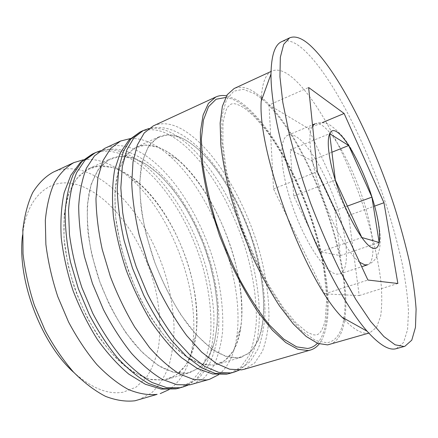 <?xml version="1.0" encoding="UTF-8"?>
<svg xmlns="http://www.w3.org/2000/svg" width="438" height="438" viewBox="0 0 438 438"><rect width="100%" height="100%" fill="white"/><g stroke="black" fill="none" stroke-linecap="round" stroke-linejoin="round"><path stroke-width="0.33" stroke-dasharray="2.19 1.64" d="M295.557 136.273C292.655 134.685 290.12 134.324 287.952 135.2C278.519 138.507 279.762 170.097 292.639 206.731C305.417 243.38 325.85 273.361 336.871 274.161L339.789 273.909C349.924 270.295 347.942 239.92 337.397 207.694C326.929 175.446 308.894 143.746 295.557 136.273M22.562 235.162C26.729 195.917 50.124 177.757 75.04 184.119C109.604 192.72 143.116 239.071 155.101 287.624C159.963 308.795 161.091 328.659 158.474 347.214C155.972 358.853 151.937 368.927 146.369 377.441L136.021 387.176L123.111 392.207C108.06 394.808 91.657 388.238 73.891 372.508M138.238 399.987L151.389 393.1C158.819 386.026 164.655 376.937 168.893 365.823C172.205 353.855 173.924 340.808 174.056 326.688C173.333 312.217 171.181 297.49 167.612 282.515C153.837 230.355 118.271 180.735 81.139 170.355C71.186 167.721 61.846 168.34 53.113 172.211M112.309 167.447C103.981 165.066 96.229 165.438 89.045 168.57L79.404 175.43C73.781 182.088 69.412 190.859 66.28 201.743C64.003 213.733 63.346 227.185 64.315 242.094C66.264 257.56 69.823 273.307 75.002 289.332C81.019 305.116 88.191 319.833 96.513 333.488C105.29 346.173 114.46 356.8 124.031 365.363C133.595 372.563 142.815 377.348 151.696 379.719L163.987 380.031L167.754 379.171C183.757 373.181 193.207 358.175 196.109 334.15C202.23 285.669 176.394 216.542 139.979 183.96C130.863 175.704 121.638 170.196 112.309 167.447C145.279 177.374 178.206 225.302 190.968 274.763C196.197 296.329 197.861 316.477 195.978 335.218C193.974 346.956 190.486 357.079 185.498 365.588L176.027 375.224L163.987 380.031L149.796 379.297L134.116 372.574L117.822 359.806C106.96 348.413 96.918 334.627 87.699 318.442C79.3 301.289 72.741 283.485 68.01 265.034L64.003 238.436L64.2 214.396L68.388 194.384L76.031 179.394L86.428 169.922L98.78 166.029L112.309 167.447M83.231 159.821C88.996 158.999 94.958 159.481 101.118 161.272C111.531 164.409 121.759 170.502 131.794 179.547C171.827 215.293 199.602 289.606 192.824 342.85C190.163 364.772 182.257 380.354 169.101 389.59M157.696 147.135C149.905 144.332 142.739 144.348 136.196 147.179L127.507 153.689C122.547 160.182 118.813 168.893 116.322 179.815C114.657 191.91 114.564 205.575 116.037 220.812C118.446 236.662 122.377 252.868 127.819 269.43C134.044 285.784 141.293 301.087 149.566 315.338C158.227 328.615 167.168 339.784 176.388 348.862C185.542 356.532 194.269 361.722 202.575 364.427L213.936 365.15L217.374 364.394C230.081 359.757 237.867 347.564 240.73 327.805C248.62 276.345 217.527 193.158 177.828 159.487C171.066 153.678 164.359 149.561 157.696 147.135C188.575 158.759 220.708 208.614 234.45 259.17C240.128 281.207 242.493 301.694 241.535 320.643C240.183 332.497 237.391 342.664 233.158 351.145L224.842 360.644L213.936 365.15L200.801 363.94L186.024 356.565L170.404 342.97C159.87 330.958 149.993 316.521 140.779 299.647C132.292 281.804 125.487 263.375 120.368 244.355L115.605 217.067L114.865 192.594L117.997 172.424L124.529 157.549L133.82 148.427L145.12 145.066L157.696 147.135M130.458 138.545C135.38 138.244 140.483 139.049 145.766 140.959C153.229 143.708 160.702 148.274 168.181 154.658C212.036 191.74 245.4 281.015 236.613 337.769C234.111 354.725 228.143 367.028 218.71 374.676M341.87 317.117C352.491 328.642 361.175 334.002 367.915 333.203L369.781 332.836L376.592 327.345L380.633 316.263C382.018 306.49 382.106 294.873 380.907 281.404C378.175 259.948 372.902 236.69 365.089 211.625C346.666 154.116 315.475 94.958 289.726 75.478C282.849 70.43 276.92 68.952 271.943 71.044C265.319 73.978 261.732 84.036 261.179 101.222M396.308 348.675L403.573 342.456L407.57 329.611L408.495 311.462C407.718 297.199 405.654 281.42 402.314 264.125C398.345 246.287 393.412 227.902 387.526 208.97C366.195 143.023 331.462 74.104 302.494 48.623C294.281 41.605 287.312 39.294 281.579 41.698M133.157 158.113C125.071 155.545 117.581 155.758 110.688 158.753L101.474 165.454C96.146 172.041 92.062 180.79 89.221 191.696C87.217 203.73 86.817 217.281 88.005 232.343C90.162 247.99 93.891 263.944 99.191 280.216L108.953 303.715C116.596 318.612 124.978 331.867 134.094 343.485C143.396 353.871 152.665 361.908 161.896 367.602C170.891 371.862 179.23 373.729 186.906 373.203L190.53 372.388L201.141 366.382L209.205 355.88L214.587 341.706L217.27 324.689L217.319 305.642L214.877 285.33L210.12 264.464L203.254 243.725L194.505 223.752L184.13 205.192L172.43 188.69L159.744 174.899L146.489 164.491L133.157 158.113L120.056 156.404L108.175 160.056L98.276 169.375L91.131 184.316L87.419 204.404C86.795 220.068 88.317 237.117 91.991 255.562L100.302 283.293C107.638 301.563 116.284 318.229 126.243 333.28L141.917 352.092L157.915 365.237L173.191 372.251L186.906 373.203L198.441 368.528C204.929 362.905 209.972 355.169 213.569 345.319C216.317 334.544 217.631 322.582 217.505 309.42C216.602 295.842 214.423 281.897 210.974 267.591C197.762 217.62 165.192 168.816 133.157 158.113M192.78 384.17L204.623 377.556L213.607 365.954C218.151 356.105 221.141 344.646 222.575 331.582C223.577 310.881 221.02 288.866 214.894 265.537C200.062 212.08 165.383 160.231 130.595 147.863C121.271 144.699 112.626 144.874 104.66 148.383M179.815 137.236C172.298 134.22 165.438 134.05 159.229 136.733L151.039 143.051C146.412 149.462 143.018 158.134 140.85 169.068C139.508 181.206 139.7 194.97 141.436 210.36C144.08 226.397 148.197 242.827 153.771 259.652C163.051 284.651 175.271 307.668 188.63 325.631C197.637 336.587 206.501 345.133 215.211 351.276C223.643 355.946 231.352 358.147 238.343 357.873L241.617 357.178L251.023 351.435L257.905 341.054C261.229 332.141 263.205 321.684 263.835 309.688C263.791 290.624 260.725 270.197 254.648 248.406C240.046 198.403 208.959 149.429 179.815 137.236L167.732 134.833L156.974 137.921L148.263 146.861L142.306 161.671L139.722 181.901C139.799 197.806 141.923 215.239 146.089 234.199L154.932 262.838C162.476 281.793 171.154 299.154 180.971 314.911L196.202 334.714L211.455 348.714L225.762 356.423L238.343 357.873L248.664 353.526C254.325 348.035 258.568 340.353 261.398 330.482C265.861 309.305 263.424 280.813 255.562 251.604C241.333 200.516 209.605 149.719 179.815 137.236M244.196 369.261L254.702 362.932L262.362 351.451C266.052 341.602 268.253 330.077 268.965 316.882C268.943 295.935 265.631 273.542 259.028 249.698C243.178 195.03 209.424 141.074 177.029 126.741C168.356 123.056 160.428 122.782 153.251 125.92M319.225 343.929C334.572 323.605 329.02 269.02 311.265 217.177C293.438 165.257 263.408 115.287 236.58 99.65L226.501 95.829M261.333 97.148L253.92 91.761C246.441 87.162 239.838 86.089 234.116 88.531M329.759 344.443C337.621 341.722 342.582 333.603 344.651 320.096M344.848 318.782C353.263 260.024 307.224 136.842 262.34 98.008M269.036 105.016L273.536 188.866L324.662 293.876L359.215 295.579L348.621 215.458L308.379 128.449L269.036 105.016L308.615 87.485M308.379 128.449L322.193 122.662M348.621 215.458L374.736 206.052M359.215 295.579L397.863 283.49M324.662 293.876L367.915 280.035M273.536 188.866L317.347 171.696M290.257 149.862L311.522 160.385L334.988 210.629L340.31 255.628L320.517 251.784L293.734 196.016L290.257 149.862L329.644 133.672M293.734 196.016L335.338 180.078M311.522 160.385L331.922 152.227M334.988 210.629L347.345 206.106M340.31 255.628L379.177 242.449M320.517 251.784L361.843 237.527M179.602 387.991L191.773 381.306L201.08 369.677C205.838 359.833 209.025 348.391 210.634 335.366C211.893 314.73 209.523 292.819 203.517 269.622C188.942 216.476 154.039 165.17 118.665 153.289C109.182 150.256 100.362 150.541 92.204 154.138M95.303 152.709C103.412 149.134 112.188 148.876 121.633 151.937C156.859 163.943 191.707 215.381 206.347 268.609C210.191 283.89 212.704 298.875 213.881 313.564C214.242 327.876 213.082 341.06 210.404 353.121C206.829 364.29 201.683 373.379 194.97 380.376L182.876 387.044M230.164 373.329L241.048 366.924L249.074 355.399C253.005 345.549 255.425 334.046 256.339 320.879C256.602 300.003 253.498 277.708 247.027 254.002C231.456 199.668 197.439 146.287 164.376 132.495C155.517 128.958 147.392 128.81 139.99 132.046M143.286 130.524C150.628 127.31 158.709 127.491 167.519 131.066C200.418 144.989 234.374 198.513 250.01 252.934C258.661 284.109 261.661 314.917 257.374 338.749C254.593 349.973 250.279 359.034 244.442 365.933L233.651 372.316M261.267 98.451L254.451 93.573L243.287 89.314L233.711 91.203L226.43 99.815L222.137 115.347L221.42 137.466L224.628 165.164L231.795 196.739L242.521 229.923C251.209 252.053 260.785 272.414 271.259 291.013L287.005 314.457L302.132 331.177L315.699 340.594L327.011 342.795C335.858 341.186 341.437 333.302 343.748 319.154M343.896 318.251C353.05 260.67 306.644 136.497 261.968 99.037M359.614 262.252C348.692 254.226 332.092 224.962 321.18 193.043C310.219 161.113 307.098 133.125 312.59 125.843M314.955 123.855C316.893 123.078 319.209 123.549 321.908 125.263C334.325 133.327 351.944 165.75 362.741 198.398C373.592 231.023 376.647 261.502 367.619 264.766C384.526 258.163 382.412 232.425 373.253 200.922C367.52 182.416 360.386 165.487 351.84 150.135C346.124 139.437 338.612 130.935 329.305 124.622C324.251 122.257 319.466 121.999 314.955 123.855M225.57 97.515C229.216 97.893 233.06 99.202 237.095 101.446C263.796 116.902 293.799 167.108 311.319 218.973C328.79 270.75 333.679 324.892 317.413 343.272M188.044 385.139L200.336 376.543L209.583 363.666C214.204 353.302 217.215 341.607 218.611 328.577C219.564 308.1 216.996 286.589 210.913 264.026C196.027 212.271 162.586 163.013 126.166 151.23C117.291 148.531 108.717 148.373 100.45 150.754M239.219 370.148L250.317 361.454L258.31 348.462C262.083 338.026 264.311 326.233 264.99 313.093C264.919 292.436 261.623 270.629 255.097 247.678C239.23 194.981 207.059 144.036 172.824 130.338C164.573 127.228 156.601 126.62 148.915 128.515M315.376 334.999L312.858 334.72L306.814 331.966L296.225 323.156L283.255 307.679L269.118 285.773C259.559 268.352 250.766 249.31 242.734 228.641C235.502 207.743 229.95 187.749 226.079 168.652L222.882 143.544L222.947 124.261C224.081 116.103 225.641 110.387 227.629 107.118L230.804 104.26C232.211 103.697 234.642 102.443 242.838 107.162L246.183 109.456L254.122 116.393L266.348 130.508C283.238 153.201 299.477 185.422 311.013 218.934C316.389 235.759 320.616 252.162 323.698 268.138L326.83 297.457L325.193 320.512C323.02 328.954 320.271 333.701 316.942 334.747L315.376 334.999M287.952 135.2L312.491 124.89M89.045 168.57L110.688 158.753M136.196 147.179L159.229 136.733M271.023 71.471L271.943 71.044M368.812 333.121L369.781 332.836M217.374 364.394L241.617 357.178M167.754 379.171L190.53 372.388M177.828 159.487L168.181 154.658M240.73 327.805L236.613 337.769M139.979 183.96L131.794 179.547M196.109 334.15L192.824 342.85M339.789 273.909L361.695 266.709"/><path stroke-width="0.66" d="M73.891 372.508C40.876 343.37 16.748 278.809 22.562 235.162M73.907 162.597L53.113 172.211C45.24 176.602 38.44 183.385 32.708 192.561C27.764 203.079 24.473 215.6 22.831 230.125L23.028 253.826C24.95 270.766 28.738 287.947 34.399 305.363L45.092 330.367C53.611 346.113 63.067 360.003 73.458 372.043C84.123 382.713 94.822 390.827 105.558 396.379C116.07 400.392 125.881 401.854 135.003 400.77L157.116 394.359C148.285 395.333 138.731 393.729 128.454 389.541C117.926 383.792 107.392 375.454 96.842 364.525C86.538 352.218 77.11 338.043 68.563 322.007L57.756 296.575C51.969 278.891 48.01 261.481 45.875 244.344L45.322 220.418C46.696 205.794 49.713 193.224 54.367 182.712C59.809 173.574 66.319 166.867 73.907 162.597L83.231 159.821M218.71 374.676L209.561 379.303L206.692 379.976L194.056 379.631L179.914 374.172C169.906 367.975 159.771 359.111 149.517 347.591L134.789 327.181C125.509 311.599 117.389 294.79 110.425 276.761L102.246 249.518C98.342 231.417 96.251 214.428 95.971 198.556L97.959 177.472L103.034 160.582L110.737 148.383L120.516 141.052L130.458 138.545M289.573 37.882L281.579 41.698C274.85 44.703 271.325 55.484 270.991 74.049L261.179 101.222C257.763 153.284 305.138 280.057 341.87 317.117L367.093 331.199C379.034 344.482 388.501 350.373 395.498 348.862L404.843 346.31L411.78 340.167L415.459 327.356L416.1 309.212C415.147 294.944 412.935 279.148 409.459 261.82C405.374 243.944 400.354 225.51 394.397 206.522C372.858 140.374 338.339 71.066 309.934 45.152C301.886 38.002 295.097 35.582 289.573 37.882L283.704 44.337L280.342 57.274L279.937 76.77L282.811 102.399L289.064 133.185C294.856 155.819 302.083 179.295 310.745 203.604C320.025 227.727 329.891 250.383 340.337 271.576L355.848 299.488L370.614 321.388L383.891 336.554L395.147 344.821L404.06 346.491L404.843 346.31M270.991 74.049C270.766 104.14 282.171 156.404 301.842 209.052C321.525 261.694 347.186 308.626 367.093 331.199M120.516 141.052L104.66 148.383L94.52 155.851L86.456 168.121C82.256 178.611 79.667 191.242 78.698 206.008C78.774 221.792 80.691 238.644 84.441 256.569L92.456 283.523L103.434 309.578C112.013 326.053 121.386 340.649 131.559 353.367C141.912 364.684 152.189 373.362 162.383 379.412L176.837 384.673L189.824 384.865L209.561 379.303M226.501 95.829C222.641 95.128 219.088 95.511 215.835 96.984L153.251 125.92L144.233 132.96L137.318 144.994L133.01 161.874L131.734 183.117C132.462 199.18 134.931 216.443 139.153 234.888L147.694 262.74L158.934 289.803C167.551 306.978 176.815 322.253 186.725 335.628L201.644 352.086L216.175 363.343L229.643 369.218L241.524 369.869L244.196 369.261L310.416 350.055C313.832 349.031 316.773 346.989 319.225 343.929M215.835 96.984L208.4 103.412L203.101 115.079L200.374 131.887L200.582 153.393C202.219 169.807 205.471 187.568 210.328 206.687L219.575 235.693L231.144 264.076C239.783 282.171 248.861 298.344 258.371 312.601L272.431 330.268L285.79 342.56L297.84 349.267L308.149 350.537L310.416 350.055M271.023 71.471L234.116 88.531L227.174 94.767L222.373 106.314L220.139 123.089L220.807 144.66C222.728 161.168 226.216 179.076 231.275 198.387L240.736 227.733L252.398 256.504C261.037 274.872 270.049 291.314 279.428 305.828L293.208 323.863L306.195 336.466L317.802 343.425L327.624 344.892L368.812 333.121M344.109 113.475L308.615 87.485L317.347 171.696L367.915 280.035L397.863 283.49L383.956 202.734L344.109 113.475L322.193 122.662M344.651 320.096L344.848 318.782M262.34 98.008L261.333 97.148M169.101 389.59L160.242 393.609M374.736 206.052L383.956 202.734M329.644 133.672L335.338 180.078L361.843 237.527L379.177 242.449L371.917 197.122L348.686 145.52L329.644 133.672M331.922 152.227L348.686 145.52M347.345 206.106L371.917 197.122M179.602 387.991L175.972 388.862L161.233 389.097L145.317 384.246L128.887 374.189C117.882 364.969 107.387 353.4 97.395 339.477C87.945 324.438 79.826 308.138 73.042 290.591C67.233 272.748 63.302 255.184 61.243 237.889C60.324 221.195 61.309 206.084 64.194 192.561L70.852 175.277L80.395 162.378L92.204 154.138L81.796 161.71L73.453 174.034C69.067 184.535 66.302 197.138 65.169 211.85C65.081 227.557 66.861 244.305 70.496 262.099L78.38 288.817L89.292 314.621C97.86 330.914 107.255 345.341 117.483 357.89C127.918 369.048 138.304 377.594 148.635 383.518L163.325 388.626L176.58 388.709L182.876 387.044L179.87 387.756L166.681 387.641L152.046 382.494C141.753 376.543 131.395 367.964 120.976 356.767C110.765 344.175 101.37 329.71 92.801 313.367L81.873 287.503C75.955 269.54 71.821 251.888 69.461 234.554L68.525 210.399C69.62 195.676 72.341 183.062 76.683 172.567L84.956 160.253L95.303 152.709L100.45 150.754M230.164 373.329L226.692 374.14L212.715 373.997L197.522 368.593L181.726 357.824C171.072 348.062 160.812 335.897 150.946 321.328C141.534 305.615 133.327 288.664 126.325 270.476C120.231 252.02 115.911 233.925 113.36 216.197C111.909 199.142 112.314 183.785 114.575 170.13L120.308 152.791L128.98 140.012L139.99 132.046L130.661 139.207L123.417 151.313L118.797 168.197L117.225 189.38C117.773 205.367 120.089 222.52 124.173 240.823L132.572 268.428L143.741 295.217C152.353 312.201 161.649 327.29 171.63 340.479L186.714 356.691L201.475 367.734L215.222 373.439L227.415 373.964L233.651 372.316L230.919 372.946L218.803 372.393L205.126 366.644L190.421 355.546L175.381 339.275C165.416 326.036 156.125 310.903 147.513 293.876L136.322 267.016C130.102 248.428 125.553 230.246 122.662 212.468L120.828 187.825L122.322 166.626L126.872 149.741L134.033 137.658L143.286 130.524L148.915 128.515M343.748 319.154L343.896 318.251M261.968 99.037L261.267 98.451M361.695 266.709L367.619 264.766L364.985 264.908L359.614 262.252M312.59 125.843L314.955 123.855L312.491 124.89M337.074 132.03C326.644 124.781 324.793 146.128 335.24 180.034C345.566 213.903 364.394 246.747 373.411 248.357C382.598 250.525 381.164 225.909 371.988 197.155C362.916 168.416 347.372 138.786 337.074 132.03M317.413 343.272C314.665 346.184 311.38 347.92 307.558 348.467L296.608 346.858L283.736 339.105L269.496 325.084C259.537 312.727 249.737 297.752 240.084 280.167C230.815 261.442 222.679 241.798 215.677 221.223C209.578 200.735 205.236 181.387 202.652 163.182L201.354 139.098L203.435 120.045L208.521 106.697L216.093 99.251L225.57 97.515M92.204 154.138L95.303 152.709M188.044 385.139L182.876 387.044M139.99 132.046L143.286 130.524M239.219 370.148L233.651 372.316"/></g></svg>

